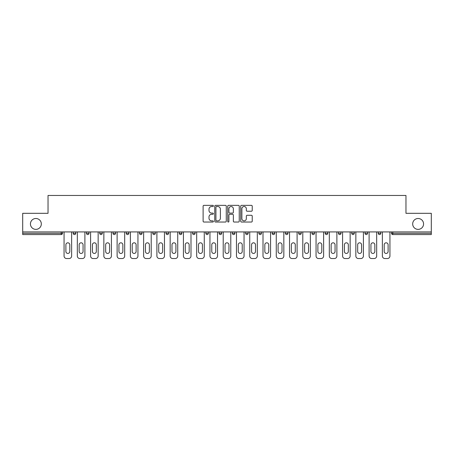 <?xml version="1.0" encoding="UTF-8"?>
<svg xmlns="http://www.w3.org/2000/svg" width="454" height="454" viewBox="0 0 454 454"><rect width="100%" height="100%" fill="white"/><g stroke="black" fill="none" stroke-linecap="round" stroke-linejoin="round"><path stroke-width="0.68" d="M41.32 223.941A5.442 5.442 0 0 1 35.877 229.378A5.442 5.442 0 0 1 30.435 223.941A5.442 5.442 0 0 1 35.877 218.499A5.442 5.442 0 0 1 41.32 223.941M423.565 223.941A5.442 5.442 0 0 1 418.123 229.378A5.442 5.442 0 0 1 412.68 223.941A5.442 5.442 0 0 1 418.123 218.499A5.442 5.442 0 0 1 423.565 223.941M213.397 205.934A0.585 0.585 0 0 0 212.812 205.35L203.948 205.35A0.834 0.834 0 0 0 203.114 206.184L203.114 221.206A0.834 0.834 0 0 0 203.948 222.04L212.812 222.04A0.585 0.585 0 0 0 213.397 221.456A0.585 0.585 0 0 0 212.812 220.871L211.666 220.871A2.673 2.673 0 0 1 208.993 218.204L208.993 216.95A2.673 2.673 0 0 1 211.666 214.277L212.812 214.277A0.585 0.585 0 0 0 213.397 213.692A0.585 0.585 0 0 0 212.812 213.108L211.666 213.108A2.673 2.673 0 0 1 208.993 210.44L208.993 209.186A2.673 2.673 0 0 1 211.666 206.519L212.812 206.519A0.585 0.585 0 0 0 213.397 205.934M251.391 211.235A0.834 0.834 0 0 0 252.225 210.401L252.225 206.184A0.834 0.834 0 0 0 251.391 205.35L241.539 205.35A0.834 0.834 0 0 0 240.705 206.184L240.705 221.206A0.834 0.834 0 0 0 241.539 222.04L251.391 222.04A0.834 0.834 0 0 0 252.225 221.206L252.225 216.115A0.834 0.834 0 0 0 251.391 215.281L247.175 215.281A0.834 0.834 0 0 0 246.34 216.115L246.34 218.641A2.23 2.23 0 0 1 244.11 220.871A2.23 2.23 0 0 1 241.874 218.641L241.874 208.749A2.23 2.23 0 0 1 244.11 206.519A2.23 2.23 0 0 1 246.34 208.749L246.34 210.401A0.834 0.834 0 0 0 247.175 211.235L251.391 211.235M22.7 231.932L22.7 213.312L48.033 213.312L48.033 195.458L405.967 195.458L405.967 213.312L431.3 213.312L431.3 231.932L22.7 231.932L22.7 233.294L61.216 233.294L61.216 231.932M226.268 206.184A0.834 0.834 0 0 0 225.434 205.35L215.588 205.35A0.834 0.834 0 0 0 214.753 206.184L214.753 221.206A0.834 0.834 0 0 0 215.588 222.04L225.434 222.04A0.834 0.834 0 0 0 226.268 221.206L226.268 206.184M228.566 205.35L238.412 205.35A0.834 0.834 0 0 1 239.247 206.184L239.247 221.206A0.834 0.834 0 0 1 238.412 222.04L234.196 222.04A0.834 0.834 0 0 1 233.362 221.206L233.362 215.111A0.834 0.834 0 0 0 232.527 214.277L229.735 214.277A0.834 0.834 0 0 0 228.901 215.111L228.901 221.456A0.585 0.585 0 0 1 228.317 222.04A0.585 0.585 0 0 1 227.732 221.456L227.732 206.184A0.834 0.834 0 0 1 228.566 205.35M61.216 234.565A1.277 1.277 0 0 0 62.487 233.294L61.216 233.294L61.216 234.565A1.277 1.277 0 0 0 62.487 233.294L62.487 231.932L62.487 233.294A1.277 1.277 0 0 1 61.216 234.565L22.7 234.565L22.7 233.294M431.3 231.932L431.3 234.565L392.784 234.565A1.277 1.277 0 0 1 391.513 233.294L391.513 231.932L391.513 233.294L431.3 233.294M73.202 231.932L73.202 233.294L73.202 231.932M74.479 234.565A1.277 1.277 0 0 1 73.202 233.294A1.277 1.277 0 0 0 74.479 234.565A1.277 1.277 0 0 0 75.75 233.294L75.75 231.932L75.75 233.294A1.277 1.277 0 0 1 74.479 234.565A1.277 1.277 0 0 1 73.202 233.294L75.75 233.294A1.277 1.277 0 0 1 74.479 234.565M86.464 231.932L86.464 233.294L86.464 231.932M89.012 231.932L89.012 233.294L89.012 231.932M99.727 233.294A1.277 1.277 0 0 0 101.004 234.565A1.277 1.277 0 0 0 102.275 233.294A1.277 1.277 0 0 1 101.004 234.565A1.277 1.277 0 0 0 102.275 233.294L102.275 231.932L102.275 233.294L99.727 233.294A1.277 1.277 0 0 0 101.004 234.565A1.277 1.277 0 0 1 99.727 233.294L99.727 231.932M115.543 231.932L115.543 233.294L112.989 233.294A1.277 1.277 0 0 0 114.266 234.565A1.277 1.277 0 0 1 112.989 233.294L112.989 231.932M126.252 231.932L126.252 233.294L126.252 231.932M128.805 231.932L128.805 233.294L128.805 231.932M139.514 231.932L139.514 233.294L139.514 231.932M142.068 231.932L142.068 233.294L142.068 231.932M152.777 231.932L152.777 233.294L152.777 231.932M155.33 231.932L155.33 233.294L155.33 231.932M166.039 231.932L166.039 233.294L166.039 231.932M168.593 231.932L168.593 233.294A1.277 1.277 0 0 1 167.316 234.565A1.277 1.277 0 0 1 166.039 233.294L168.593 233.294A1.277 1.277 0 0 1 167.316 234.565M179.307 231.932L179.307 233.294L179.307 231.932M181.855 231.932L181.855 233.294L181.855 231.932M192.57 233.294A1.277 1.277 0 0 0 193.841 234.565A1.277 1.277 0 0 0 195.118 233.294L195.118 231.932L195.118 233.294L192.57 233.294A1.277 1.277 0 0 0 193.841 234.565A1.277 1.277 0 0 1 192.57 233.294L192.57 231.932M205.832 231.932L205.832 233.294L205.832 231.932M208.38 231.932L208.38 233.294A1.277 1.277 0 0 1 207.103 234.565A1.277 1.277 0 0 1 205.832 233.294A1.277 1.277 0 0 0 207.103 234.565A1.277 1.277 0 0 0 208.38 233.294A1.277 1.277 0 0 1 207.103 234.565A1.277 1.277 0 0 1 205.832 233.294L208.38 233.294M220.366 234.565A1.277 1.277 0 0 0 221.643 233.294L221.643 231.932L221.643 233.294A1.277 1.277 0 0 1 220.366 234.565A1.277 1.277 0 0 1 219.095 233.294L219.095 231.932M232.357 231.932L232.357 233.294L232.357 231.932M234.905 231.932L234.905 233.294A1.277 1.277 0 0 1 233.634 234.565A1.277 1.277 0 0 1 232.357 233.294A1.277 1.277 0 0 0 233.634 234.565A1.277 1.277 0 0 1 232.357 233.294L234.905 233.294A1.277 1.277 0 0 1 233.634 234.565M248.168 231.932L248.168 233.294A1.277 1.277 0 0 1 246.897 234.565A1.277 1.277 0 0 1 245.62 233.294L245.62 231.932M261.43 231.932L261.43 233.294A1.277 1.277 0 0 1 260.159 234.565A1.277 1.277 0 0 1 258.882 233.294L258.882 231.932M274.693 231.932L274.693 233.294A1.277 1.277 0 0 1 273.421 234.565A1.277 1.277 0 0 1 272.145 233.294L272.145 231.932M287.961 231.932L287.961 233.294A1.277 1.277 0 0 1 286.684 234.565A1.277 1.277 0 0 1 285.407 233.294L285.407 231.932M301.223 231.932L301.223 233.294A1.277 1.277 0 0 1 299.946 234.565A1.277 1.277 0 0 1 298.67 233.294L298.67 231.932M314.486 231.932L314.486 233.294A1.277 1.277 0 0 1 313.209 234.565A1.277 1.277 0 0 1 311.932 233.294L311.932 231.932M325.195 231.932L325.195 233.294L325.195 231.932M327.748 231.932L327.748 233.294A1.277 1.277 0 0 1 326.471 234.565A1.277 1.277 0 0 1 325.195 233.294L327.748 233.294A1.277 1.277 0 0 1 326.471 234.565M341.011 231.932L341.011 233.294A1.277 1.277 0 0 1 339.734 234.565A1.277 1.277 0 0 1 338.457 233.294L338.457 231.932M351.725 231.932L351.725 233.294L351.725 231.932M354.273 231.932L354.273 233.294A1.277 1.277 0 0 1 352.996 234.565A1.277 1.277 0 0 1 351.725 233.294L354.273 233.294A1.277 1.277 0 0 1 352.996 234.565A1.277 1.277 0 0 0 354.273 233.294M367.536 231.932L367.536 233.294L364.988 233.294A1.277 1.277 0 0 0 366.259 234.565A1.277 1.277 0 0 1 364.988 233.294L364.988 231.932M380.798 231.932L380.798 233.294A1.277 1.277 0 0 1 379.521 234.565A1.277 1.277 0 0 1 378.25 233.294L378.25 231.932M87.741 234.565A1.277 1.277 0 0 1 86.464 233.294A1.277 1.277 0 0 0 87.741 234.565A1.277 1.277 0 0 0 89.012 233.294A1.277 1.277 0 0 1 87.741 234.565A1.277 1.277 0 0 1 86.464 233.294L89.012 233.294A1.277 1.277 0 0 1 87.741 234.565M115.543 233.294A1.277 1.277 0 0 1 114.266 234.565A1.277 1.277 0 0 0 115.543 233.294A1.277 1.277 0 0 1 114.266 234.565A1.277 1.277 0 0 1 112.989 233.294M127.529 234.565A1.277 1.277 0 0 1 126.252 233.294A1.277 1.277 0 0 0 127.529 234.565A1.277 1.277 0 0 0 128.805 233.294A1.277 1.277 0 0 1 127.529 234.565A1.277 1.277 0 0 1 126.252 233.294L128.805 233.294A1.277 1.277 0 0 1 127.529 234.565M140.791 234.565A1.277 1.277 0 0 1 139.514 233.294A1.277 1.277 0 0 0 140.791 234.565A1.277 1.277 0 0 0 142.068 233.294A1.277 1.277 0 0 1 140.791 234.565A1.277 1.277 0 0 1 139.514 233.294L142.068 233.294M154.054 234.565A1.277 1.277 0 0 1 152.777 233.294A1.277 1.277 0 0 0 154.054 234.565A1.277 1.277 0 0 0 155.33 233.294A1.277 1.277 0 0 1 154.054 234.565A1.277 1.277 0 0 1 152.777 233.294L155.33 233.294A1.277 1.277 0 0 1 154.054 234.565M180.578 234.565A1.277 1.277 0 0 1 179.307 233.294L181.855 233.294A1.277 1.277 0 0 1 180.578 234.565A1.277 1.277 0 0 0 181.855 233.294M366.259 234.565A1.277 1.277 0 0 0 367.536 233.294A1.277 1.277 0 0 1 366.259 234.565A1.277 1.277 0 0 1 364.988 233.294M216.507 206.519A0.585 0.585 0 0 0 215.922 207.103L215.922 220.286A0.585 0.585 0 0 0 216.507 220.871L217.716 220.871A2.673 2.673 0 0 0 220.389 218.204L220.389 209.186A2.673 2.673 0 0 0 217.716 206.519L216.507 206.519M233.362 208.795A2.23 2.23 0 0 0 231.131 206.559A2.23 2.23 0 0 0 228.901 208.795L228.901 212.273A0.834 0.834 0 0 0 229.735 213.108L232.527 213.108A0.834 0.834 0 0 0 233.362 212.273L233.362 208.795M69.802 244.768A1.958 1.958 0 0 0 67.845 242.816A1.958 1.958 0 0 0 65.887 244.768A1.958 1.958 0 0 1 67.845 242.816A1.958 1.958 0 0 1 69.802 244.768L69.802 251.488A1.958 1.958 0 0 1 67.845 253.44A1.958 1.958 0 0 1 65.887 251.488A1.958 1.958 0 0 0 67.845 253.44A1.958 1.958 0 0 0 69.802 251.488M64.059 231.932L64.059 255.994L64.059 231.932M66.613 258.542L69.076 258.542L66.613 258.542A2.548 2.548 0 0 1 64.059 255.994M71.63 231.932L71.63 255.994L71.63 231.932M65.887 251.488L65.887 244.768M69.076 258.542A2.548 2.548 0 0 0 71.63 255.994M83.065 244.768A1.958 1.958 0 0 0 81.107 242.816A1.958 1.958 0 0 0 79.155 244.768A1.958 1.958 0 0 1 81.107 242.816A1.958 1.958 0 0 1 83.065 244.768L83.065 251.488A1.958 1.958 0 0 1 81.107 253.44A1.958 1.958 0 0 1 79.155 251.488A1.958 1.958 0 0 0 81.107 253.44A1.958 1.958 0 0 0 83.065 251.488M77.322 231.932L77.322 255.994L77.322 231.932M79.876 258.542L82.339 258.542L79.876 258.542A2.548 2.548 0 0 1 77.322 255.994M84.892 231.932L84.892 255.994L84.892 231.932M96.327 244.768A1.958 1.958 0 0 0 94.37 242.816A1.958 1.958 0 0 0 92.417 244.768A1.958 1.958 0 0 1 94.37 242.816A1.958 1.958 0 0 1 96.327 244.768L96.327 251.488A1.958 1.958 0 0 1 94.37 253.44A1.958 1.958 0 0 1 92.417 251.488A1.958 1.958 0 0 0 94.37 253.44A1.958 1.958 0 0 0 96.327 251.488M90.59 231.932L90.59 255.994L90.59 231.932M93.138 258.542L95.601 258.542L93.138 258.542A2.548 2.548 0 0 1 90.59 255.994M98.155 231.932L98.155 255.994L98.155 231.932M109.59 244.768A1.958 1.958 0 0 0 107.632 242.816A1.958 1.958 0 0 0 105.68 244.768A1.958 1.958 0 0 1 107.632 242.816A1.958 1.958 0 0 1 109.59 244.768L109.59 251.488A1.958 1.958 0 0 1 107.632 253.44A1.958 1.958 0 0 1 105.68 251.488A1.958 1.958 0 0 0 107.632 253.44A1.958 1.958 0 0 0 109.59 251.488M103.853 231.932L103.853 255.994L103.853 231.932M106.401 258.542L108.869 258.542L106.401 258.542A2.548 2.548 0 0 1 103.853 255.994M111.417 231.932L111.417 255.994L111.417 231.932M122.852 244.768A1.958 1.958 0 0 0 120.895 242.816A1.958 1.958 0 0 0 118.942 244.768A1.958 1.958 0 0 1 120.895 242.816A1.958 1.958 0 0 1 122.852 244.768L122.852 251.488A1.958 1.958 0 0 1 120.895 253.44A1.958 1.958 0 0 1 118.942 251.488A1.958 1.958 0 0 0 120.895 253.44A1.958 1.958 0 0 0 122.852 251.488M117.115 231.932L117.115 255.994L117.115 231.932M119.663 258.542L122.132 258.542L119.663 258.542A2.548 2.548 0 0 1 117.115 255.994M124.68 231.932L124.68 255.994L124.68 231.932M136.115 244.768A1.958 1.958 0 0 0 134.157 242.816A1.958 1.958 0 0 0 132.205 244.768A1.958 1.958 0 0 1 134.157 242.816A1.958 1.958 0 0 1 136.115 244.768L136.115 251.488A1.958 1.958 0 0 1 134.157 253.44A1.958 1.958 0 0 1 132.205 251.488A1.958 1.958 0 0 0 134.157 253.44A1.958 1.958 0 0 0 136.115 251.488M130.377 231.932L130.377 255.994L130.377 231.932M132.926 258.542L135.394 258.542L132.926 258.542A2.548 2.548 0 0 1 130.377 255.994M137.942 231.932L137.942 255.994L137.942 231.932M79.155 251.488L79.155 244.768M82.339 258.542A2.548 2.548 0 0 0 84.892 255.994M92.417 251.488L92.417 244.768M95.601 258.542A2.548 2.548 0 0 0 98.155 255.994M105.68 251.488L105.68 244.768M108.869 258.542A2.548 2.548 0 0 0 111.417 255.994M118.942 251.488L118.942 244.768M122.132 258.542A2.548 2.548 0 0 0 124.68 255.994M132.205 251.488L132.205 244.768M135.394 258.542A2.548 2.548 0 0 0 137.942 255.994M149.377 244.768A1.958 1.958 0 0 0 147.425 242.816A1.958 1.958 0 0 0 145.467 244.768A1.958 1.958 0 0 1 147.425 242.816A1.958 1.958 0 0 1 149.377 244.768L149.377 251.488A1.958 1.958 0 0 1 147.425 253.44A1.958 1.958 0 0 1 145.467 251.488A1.958 1.958 0 0 0 147.425 253.44A1.958 1.958 0 0 0 149.377 251.488M143.64 231.932L143.64 255.994L143.64 231.932M146.188 258.542L148.657 258.542L146.188 258.542A2.548 2.548 0 0 1 143.64 255.994M151.205 231.932L151.205 255.994L151.205 231.932M145.467 251.488L145.467 244.768M148.657 258.542A2.548 2.548 0 0 0 151.205 255.994M162.64 244.768A1.958 1.958 0 0 0 160.688 242.816A1.958 1.958 0 0 0 158.73 244.768A1.958 1.958 0 0 1 160.688 242.816A1.958 1.958 0 0 1 162.64 244.768L162.64 251.488A1.958 1.958 0 0 1 160.688 253.44A1.958 1.958 0 0 1 158.73 251.488A1.958 1.958 0 0 0 160.688 253.44A1.958 1.958 0 0 0 162.64 251.488M156.902 231.932L156.902 255.994L156.902 231.932M159.45 258.542L161.919 258.542L159.45 258.542A2.548 2.548 0 0 1 156.902 255.994M164.467 231.932L164.467 255.994L164.467 231.932M158.73 251.488L158.73 244.768M161.919 258.542A2.548 2.548 0 0 0 164.467 255.994M175.902 244.768A1.958 1.958 0 0 0 173.95 242.816A1.958 1.958 0 0 0 171.992 244.768A1.958 1.958 0 0 1 173.95 242.816A1.958 1.958 0 0 1 175.902 244.768L175.902 251.488A1.958 1.958 0 0 1 173.95 253.44A1.958 1.958 0 0 1 171.992 251.488A1.958 1.958 0 0 0 173.95 253.44A1.958 1.958 0 0 0 175.902 251.488M170.165 231.932L170.165 255.994L170.165 231.932M172.713 258.542L175.182 258.542L172.713 258.542A2.548 2.548 0 0 1 170.165 255.994M177.73 231.932L177.73 255.994L177.73 231.932M171.992 251.488L171.992 244.768M175.182 258.542A2.548 2.548 0 0 0 177.73 255.994M189.165 244.768A1.958 1.958 0 0 0 187.213 242.816A1.958 1.958 0 0 0 185.255 244.768A1.958 1.958 0 0 1 187.213 242.816A1.958 1.958 0 0 1 189.165 244.768L189.165 251.488A1.958 1.958 0 0 1 187.213 253.44A1.958 1.958 0 0 1 185.255 251.488A1.958 1.958 0 0 0 187.213 253.44A1.958 1.958 0 0 0 189.165 251.488M183.427 231.932L183.427 255.994L183.427 231.932M185.981 258.542L188.444 258.542L185.981 258.542A2.548 2.548 0 0 1 183.427 255.994M190.992 231.932L190.992 255.994L190.992 231.932M185.255 251.488L185.255 244.768M188.444 258.542A2.548 2.548 0 0 0 190.992 255.994M202.427 244.768A1.958 1.958 0 0 0 200.475 242.816A1.958 1.958 0 0 0 198.517 244.768A1.958 1.958 0 0 1 200.475 242.816A1.958 1.958 0 0 1 202.427 244.768L202.427 251.488A1.958 1.958 0 0 1 200.475 253.44A1.958 1.958 0 0 1 198.517 251.488A1.958 1.958 0 0 0 200.475 253.44A1.958 1.958 0 0 0 202.427 251.488M196.69 231.932L196.69 255.994L196.69 231.932M199.244 258.542L201.707 258.542L199.244 258.542A2.548 2.548 0 0 1 196.69 255.994M204.26 231.932L204.26 255.994L204.26 231.932M198.517 251.488L198.517 244.768M201.707 258.542A2.548 2.548 0 0 0 204.26 255.994M215.69 244.768A1.958 1.958 0 0 0 213.738 242.816A1.958 1.958 0 0 0 211.78 244.768A1.958 1.958 0 0 1 213.738 242.816A1.958 1.958 0 0 1 215.69 244.768L215.69 251.488A1.958 1.958 0 0 1 213.738 253.44A1.958 1.958 0 0 1 211.78 251.488A1.958 1.958 0 0 0 213.738 253.44A1.958 1.958 0 0 0 215.69 251.488M209.952 231.932L209.952 255.994L209.952 231.932M212.506 258.542L214.969 258.542L212.506 258.542A2.548 2.548 0 0 1 209.952 255.994M217.523 231.932L217.523 255.994L217.523 231.932M211.78 251.488L211.78 244.768M214.969 258.542A2.548 2.548 0 0 0 217.523 255.994M228.958 244.768A1.958 1.958 0 0 0 227 242.816A1.958 1.958 0 0 0 225.042 244.768A1.958 1.958 0 0 1 227 242.816A1.958 1.958 0 0 1 228.958 244.768L228.958 251.488A1.958 1.958 0 0 1 227 253.44A1.958 1.958 0 0 1 225.042 251.488A1.958 1.958 0 0 0 227 253.44A1.958 1.958 0 0 0 228.958 251.488M223.215 231.932L223.215 255.994L223.215 231.932M225.769 258.542L228.231 258.542L225.769 258.542A2.548 2.548 0 0 1 223.215 255.994M230.785 231.932L230.785 255.994L230.785 231.932M225.042 251.488L225.042 244.768M228.231 258.542A2.548 2.548 0 0 0 230.785 255.994M242.22 244.768A1.958 1.958 0 0 0 240.262 242.816A1.958 1.958 0 0 0 238.31 244.768A1.958 1.958 0 0 1 240.262 242.816A1.958 1.958 0 0 1 242.22 244.768L242.22 251.488A1.958 1.958 0 0 1 240.262 253.44A1.958 1.958 0 0 1 238.31 251.488A1.958 1.958 0 0 0 240.262 253.44A1.958 1.958 0 0 0 242.22 251.488M236.477 231.932L236.477 255.994L236.477 231.932M239.031 258.542L241.494 258.542L239.031 258.542A2.548 2.548 0 0 1 236.477 255.994M244.048 231.932L244.048 255.994L244.048 231.932M238.31 251.488L238.31 244.768M241.494 258.542A2.548 2.548 0 0 0 244.048 255.994M255.483 244.768A1.958 1.958 0 0 0 253.525 242.816A1.958 1.958 0 0 0 251.573 244.768A1.958 1.958 0 0 1 253.525 242.816A1.958 1.958 0 0 1 255.483 244.768L255.483 251.488A1.958 1.958 0 0 1 253.525 253.44A1.958 1.958 0 0 1 251.573 251.488A1.958 1.958 0 0 0 253.525 253.44A1.958 1.958 0 0 0 255.483 251.488M249.74 231.932L249.74 255.994L249.74 231.932M252.293 258.542L254.756 258.542L252.293 258.542A2.548 2.548 0 0 1 249.74 255.994M257.31 231.932L257.31 255.994L257.31 231.932M251.573 251.488L251.573 244.768M254.756 258.542A2.548 2.548 0 0 0 257.31 255.994M268.745 244.768A1.958 1.958 0 0 0 266.787 242.816A1.958 1.958 0 0 0 264.835 244.768A1.958 1.958 0 0 1 266.787 242.816A1.958 1.958 0 0 1 268.745 244.768L268.745 251.488A1.958 1.958 0 0 1 266.787 253.44A1.958 1.958 0 0 1 264.835 251.488A1.958 1.958 0 0 0 266.787 253.44A1.958 1.958 0 0 0 268.745 251.488M263.008 231.932L263.008 255.994L263.008 231.932M265.556 258.542L268.019 258.542L265.556 258.542A2.548 2.548 0 0 1 263.008 255.994M270.573 231.932L270.573 255.994L270.573 231.932M264.835 251.488L264.835 244.768M268.019 258.542A2.548 2.548 0 0 0 270.573 255.994M282.008 244.768A1.958 1.958 0 0 0 280.05 242.816A1.958 1.958 0 0 0 278.098 244.768A1.958 1.958 0 0 1 280.05 242.816A1.958 1.958 0 0 1 282.008 244.768L282.008 251.488A1.958 1.958 0 0 1 280.05 253.44A1.958 1.958 0 0 1 278.098 251.488A1.958 1.958 0 0 0 280.05 253.44A1.958 1.958 0 0 0 282.008 251.488M276.27 231.932L276.27 255.994L276.27 231.932M278.818 258.542L281.287 258.542L278.818 258.542A2.548 2.548 0 0 1 276.27 255.994M283.835 231.932L283.835 255.994L283.835 231.932M278.098 251.488L278.098 244.768M281.287 258.542A2.548 2.548 0 0 0 283.835 255.994M295.27 244.768A1.958 1.958 0 0 0 293.312 242.816A1.958 1.958 0 0 0 291.36 244.768A1.958 1.958 0 0 1 293.312 242.816A1.958 1.958 0 0 1 295.27 244.768L295.27 251.488A1.958 1.958 0 0 1 293.312 253.44A1.958 1.958 0 0 1 291.36 251.488A1.958 1.958 0 0 0 293.312 253.44A1.958 1.958 0 0 0 295.27 251.488M289.533 231.932L289.533 255.994L289.533 231.932M292.081 258.542L294.55 258.542L292.081 258.542A2.548 2.548 0 0 1 289.533 255.994M297.098 231.932L297.098 255.994L297.098 231.932M291.36 251.488L291.36 244.768M294.55 258.542A2.548 2.548 0 0 0 297.098 255.994M308.533 244.768A1.958 1.958 0 0 0 306.575 242.816A1.958 1.958 0 0 0 304.623 244.768A1.958 1.958 0 0 1 306.575 242.816A1.958 1.958 0 0 1 308.533 244.768L308.533 251.488A1.958 1.958 0 0 1 306.575 253.44A1.958 1.958 0 0 1 304.623 251.488A1.958 1.958 0 0 0 306.575 253.44A1.958 1.958 0 0 0 308.533 251.488M302.795 231.932L302.795 255.994L302.795 231.932M305.343 258.542L307.812 258.542L305.343 258.542A2.548 2.548 0 0 1 302.795 255.994M310.36 231.932L310.36 255.994L310.36 231.932M304.623 251.488L304.623 244.768M307.812 258.542A2.548 2.548 0 0 0 310.36 255.994M321.795 244.768A1.958 1.958 0 0 0 319.843 242.816A1.958 1.958 0 0 0 317.885 244.768A1.958 1.958 0 0 1 319.843 242.816A1.958 1.958 0 0 1 321.795 244.768L321.795 251.488A1.958 1.958 0 0 1 319.843 253.44A1.958 1.958 0 0 1 317.885 251.488A1.958 1.958 0 0 0 319.843 253.44A1.958 1.958 0 0 0 321.795 251.488M316.058 231.932L316.058 255.994L316.058 231.932M318.606 258.542L321.074 258.542L318.606 258.542A2.548 2.548 0 0 1 316.058 255.994M323.623 231.932L323.623 255.994L323.623 231.932M317.885 251.488L317.885 244.768M321.074 258.542A2.548 2.548 0 0 0 323.623 255.994M335.058 244.768A1.958 1.958 0 0 0 333.105 242.816A1.958 1.958 0 0 0 331.148 244.768A1.958 1.958 0 0 1 333.105 242.816A1.958 1.958 0 0 1 335.058 244.768L335.058 251.488A1.958 1.958 0 0 1 333.105 253.44A1.958 1.958 0 0 1 331.148 251.488A1.958 1.958 0 0 0 333.105 253.44A1.958 1.958 0 0 0 335.058 251.488M329.32 231.932L329.32 255.994L329.32 231.932M331.868 258.542L334.337 258.542L331.868 258.542A2.548 2.548 0 0 1 329.32 255.994M336.885 231.932L336.885 255.994L336.885 231.932M331.148 251.488L331.148 244.768M334.337 258.542A2.548 2.548 0 0 0 336.885 255.994M348.32 244.768A1.958 1.958 0 0 0 346.368 242.816A1.958 1.958 0 0 0 344.41 244.768A1.958 1.958 0 0 1 346.368 242.816A1.958 1.958 0 0 1 348.32 244.768L348.32 251.488A1.958 1.958 0 0 1 346.368 253.44A1.958 1.958 0 0 1 344.41 251.488A1.958 1.958 0 0 0 346.368 253.44A1.958 1.958 0 0 0 348.32 251.488M342.583 231.932L342.583 255.994L342.583 231.932M345.131 258.542L347.599 258.542L345.131 258.542A2.548 2.548 0 0 1 342.583 255.994M350.147 231.932L350.147 255.994L350.147 231.932M344.41 251.488L344.41 244.768M347.599 258.542A2.548 2.548 0 0 0 350.147 255.994M361.583 244.768A1.958 1.958 0 0 0 359.63 242.816A1.958 1.958 0 0 0 357.673 244.768A1.958 1.958 0 0 1 359.63 242.816A1.958 1.958 0 0 1 361.583 244.768L361.583 251.488A1.958 1.958 0 0 1 359.63 253.44A1.958 1.958 0 0 1 357.673 251.488A1.958 1.958 0 0 0 359.63 253.44A1.958 1.958 0 0 0 361.583 251.488M355.845 231.932L355.845 255.994L355.845 231.932M358.399 258.542L360.862 258.542L358.399 258.542A2.548 2.548 0 0 1 355.845 255.994M363.41 231.932L363.41 255.994L363.41 231.932M357.673 251.488L357.673 244.768M360.862 258.542A2.548 2.548 0 0 0 363.41 255.994M374.845 244.768A1.958 1.958 0 0 0 372.893 242.816A1.958 1.958 0 0 0 370.935 244.768A1.958 1.958 0 0 1 372.893 242.816A1.958 1.958 0 0 1 374.845 244.768L374.845 251.488A1.958 1.958 0 0 1 372.893 253.44A1.958 1.958 0 0 1 370.935 251.488A1.958 1.958 0 0 0 372.893 253.44A1.958 1.958 0 0 0 374.845 251.488M369.108 231.932L369.108 255.994L369.108 231.932M371.661 258.542L374.124 258.542L371.661 258.542A2.548 2.548 0 0 1 369.108 255.994M376.678 231.932L376.678 255.994L376.678 231.932M370.935 251.488L370.935 244.768M374.124 258.542A2.548 2.548 0 0 0 376.678 255.994M388.113 244.768A1.958 1.958 0 0 0 386.155 242.816A1.958 1.958 0 0 0 384.197 244.768A1.958 1.958 0 0 1 386.155 242.816A1.958 1.958 0 0 1 388.113 244.768L388.113 251.488A1.958 1.958 0 0 1 386.155 253.44A1.958 1.958 0 0 1 384.197 251.488A1.958 1.958 0 0 0 386.155 253.44A1.958 1.958 0 0 0 388.113 251.488M382.37 231.932L382.37 255.994L382.37 231.932M384.924 258.542L387.387 258.542L384.924 258.542A2.548 2.548 0 0 1 382.37 255.994M389.941 231.932L389.941 255.994L389.941 231.932M384.197 251.488L384.197 244.768M387.387 258.542A2.548 2.548 0 0 0 389.941 255.994M392.784 231.932L392.784 234.565M193.841 234.565A1.277 1.277 0 0 0 195.118 233.294M221.643 233.294L219.095 233.294M246.897 234.565A1.277 1.277 0 0 0 248.168 233.294L245.62 233.294M260.159 234.565A1.277 1.277 0 0 0 261.43 233.294L258.882 233.294M273.421 234.565A1.277 1.277 0 0 0 274.693 233.294L272.145 233.294M286.684 234.565A1.277 1.277 0 0 0 287.961 233.294L285.407 233.294M299.946 234.565A1.277 1.277 0 0 0 301.223 233.294L298.67 233.294M313.209 234.565A1.277 1.277 0 0 0 314.486 233.294L311.932 233.294M339.734 234.565A1.277 1.277 0 0 0 341.011 233.294L338.457 233.294M379.521 234.565A1.277 1.277 0 0 0 380.798 233.294L378.25 233.294"/></g></svg>

